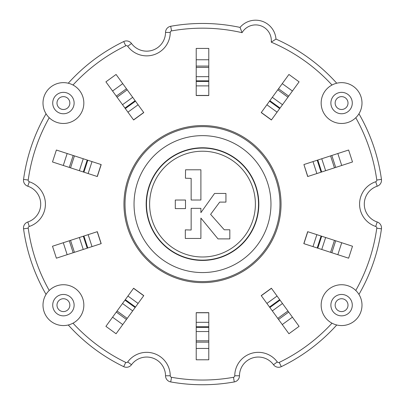<?xml version="1.0" encoding="UTF-8"?>
<svg xmlns="http://www.w3.org/2000/svg" width="405" height="405" viewBox="0 0 405 405"><rect width="100%" height="100%" fill="white"/><g stroke="black" fill="none" stroke-linecap="round" stroke-linejoin="round"><path stroke-width="0.61" d="M292.425 91.019L271.391 119.976L261.225 112.585L278.544 88.746L288.922 74.464L299.092 81.85L292.425 91.019L282.26 83.632M341.719 165.473L307.684 176.534L303.907 164.546L348.619 150.022L352.502 161.97L341.719 165.473L337.836 153.525M337.836 254.684L303.801 243.628L307.684 231.675L335.71 240.778L352.502 246.235L348.619 258.188L337.836 254.684L341.719 242.732M282.26 324.572L261.225 295.62L271.391 288.233L288.714 312.073L299.092 326.359L288.922 333.745L282.26 324.572L292.425 317.186M196.217 348.447L196.217 312.66L208.783 312.66L208.783 359.787L196.217 359.787L196.217 348.447L208.783 348.447M112.575 317.186L133.609 288.233L143.775 295.62L135.493 307.025L116.078 333.745L105.907 326.359L112.575 317.186L122.74 324.572M63.281 242.732L97.316 231.675L101.199 243.628L56.381 258.188L52.498 246.235L63.281 242.732L67.164 254.684M67.164 153.525L101.199 164.582L97.316 176.534L52.498 161.97L56.381 150.022L67.164 153.525L63.281 165.473M208.783 59.763L208.783 95.55L196.217 95.55L196.217 48.423L208.783 48.423L208.783 59.763L196.217 59.763M122.74 83.632L143.775 112.585L133.609 119.976L105.907 81.85L116.078 74.464L122.74 83.632L112.575 91.019M271.456 119.88L261.291 112.494M307.795 176.499L303.907 164.546M303.907 243.658L307.795 231.711M261.291 295.711L271.456 288.325M196.217 312.771L208.783 312.771M133.544 288.325L143.709 295.711M97.205 231.711L101.093 243.663M101.093 164.546L97.205 176.499M208.783 95.433L196.217 95.433M143.709 112.494L133.544 119.88M358.951 113.795A180.645 180.645 0 0 1 381.449 179.395A6.283 6.283 0 0 1 377.202 186.214A18.848 18.848 0 0 0 377.202 221.991L375.718 226.466A1.569 1.569 0 0 1 376.782 228.172A175.932 175.932 0 0 1 355.777 290.471M377.202 221.991A6.283 6.283 0 0 1 381.449 228.815A180.645 180.645 0 0 1 358.951 294.415M275.987 39.083A20.422 20.422 0 0 0 240.043 27.403L242.063 32.678A15.709 15.709 0 0 1 271.254 42.16L275.987 39.083A180.645 180.645 0 0 1 336.737 83.217M271.254 42.16A175.932 175.932 0 0 1 332.004 85.02M240.043 27.403A180.645 180.645 0 0 0 170.702 26.279A6.283 6.283 0 0 0 165.529 32.42L170.242 32.456A1.569 1.569 0 0 1 171.533 30.917A175.932 175.932 0 0 1 242.063 32.678M49.223 117.739A175.932 175.932 0 0 0 28.218 180.038A1.569 1.569 0 0 0 29.282 181.744L27.798 186.214A6.283 6.283 0 0 1 23.551 179.395A180.645 180.645 0 0 1 46.048 113.795M200.9 212.63L214.554 193.458L225.934 193.458L225.934 202.105L219.687 202.105L210.615 214.367L224.254 229.782L229.827 229.782L229.827 238.889L218.006 238.889L200.9 218.093L200.9 238.439L185.308 238.439L185.308 229.863L191.15 230.015L191.15 208.342L200.9 208.342L200.9 212.63M255.388 204.105A52.888 52.888 0 0 0 176.059 158.304A52.888 52.888 0 0 0 176.059 249.905A52.888 52.888 0 0 0 255.388 204.105M175.294 200.024L185.5 200.024L185.5 208.6L175.294 208.6L175.294 200.024M185.561 169.796L200.9 169.796L200.9 200.019L191.15 200.019L191.15 178.382L185.434 178.23L185.561 169.796M321.16 103.057A20.422 20.422 0 0 0 351.788 120.741A20.422 20.422 0 0 0 351.788 85.374A20.422 20.422 0 0 0 321.16 103.057M68.263 83.217A180.645 180.645 0 0 1 123.702 41.553A6.283 6.283 0 0 1 131.498 43.477L127.707 46.271A23.561 23.561 0 0 0 170.242 32.456M165.529 32.42A18.848 18.848 0 0 1 131.498 43.477M46.048 294.415A180.645 180.645 0 0 1 23.551 228.815A6.283 6.283 0 0 1 27.798 221.991A18.848 18.848 0 0 0 27.798 186.214M336.737 324.992A180.645 180.645 0 0 1 281.298 366.657A6.283 6.283 0 0 1 273.502 364.728L277.293 361.933A23.561 23.561 0 0 0 234.758 375.754A1.569 1.569 0 0 1 233.467 377.293A175.932 175.932 0 0 1 171.533 377.293A1.569 1.569 0 0 1 170.242 375.754A23.561 23.561 0 0 0 127.707 361.933A1.569 1.569 0 0 1 125.758 362.414A175.932 175.932 0 0 1 72.996 323.19A20.422 20.422 0 0 0 79.942 293.149A20.422 20.422 0 0 0 49.223 290.471A175.932 175.932 0 0 1 28.218 228.172A1.569 1.569 0 0 1 29.282 226.466L27.798 221.991M273.502 364.728A18.848 18.848 0 0 0 239.471 375.784A6.283 6.283 0 0 1 234.298 381.93A180.645 180.645 0 0 1 170.702 381.93A6.283 6.283 0 0 1 165.529 375.784L170.242 375.754M165.529 375.784A18.848 18.848 0 0 0 131.498 364.728A6.283 6.283 0 0 1 123.702 366.657A180.645 180.645 0 0 1 68.263 324.992M43.001 305.152A20.422 20.422 0 0 0 73.629 322.836A20.422 20.422 0 0 0 73.629 287.464A20.422 20.422 0 0 0 43.001 305.152M43.001 103.057A20.422 20.422 0 0 0 73.629 120.741A20.422 20.422 0 0 0 73.629 85.374A20.422 20.422 0 0 0 43.001 103.057M321.16 305.152A20.422 20.422 0 0 0 351.788 322.836A20.422 20.422 0 0 0 351.788 287.464A20.422 20.422 0 0 0 321.16 305.152M332.004 323.19A175.932 175.932 0 0 1 279.242 362.414A1.569 1.569 0 0 1 277.293 361.933M375.718 226.466A23.561 23.561 0 0 1 375.718 181.744A1.569 1.569 0 0 0 376.782 180.038A175.932 175.932 0 0 0 355.777 117.739M72.996 85.02A175.932 175.932 0 0 1 125.758 45.79A1.569 1.569 0 0 1 127.707 46.271M29.282 181.744A23.561 23.561 0 0 1 29.282 226.466M202.5 260.126A56.022 56.022 0 0 1 153.986 176.094A56.022 56.022 0 0 1 251.014 176.094A56.022 56.022 0 0 1 202.5 260.126M281.04 204.105A78.54 78.54 0 0 0 202.5 125.56A78.54 78.54 0 0 0 123.96 204.105A78.54 78.54 0 0 0 202.5 282.644A78.54 78.54 0 0 0 281.04 204.105M277.066 112.165L266.9 104.779M280.042 108.064L269.877 100.678M282.488 104.703L272.322 97.316M287.935 97.2L277.769 89.814M288.709 96.132L278.544 88.746M316.867 173.553L312.984 161.6M321.681 171.983L317.798 160.036M325.64 170.702L321.757 158.75M334.454 167.837L330.571 155.885M335.71 167.427L331.827 155.474M312.984 246.61L316.867 234.657M317.798 248.174L321.681 236.221M321.757 249.46L325.64 237.507M330.571 252.325L334.454 240.373M331.827 252.73L335.71 240.778M266.9 303.431L277.066 296.045M269.877 307.532L280.042 300.14M272.322 310.893L282.488 303.507M277.769 318.396L287.935 311.005M278.544 319.459L288.714 312.073M196.217 322.314L208.783 322.314M196.217 327.382L208.783 327.382M196.217 331.538L208.783 331.538M196.217 340.808L208.783 340.808M196.217 342.129L208.783 342.129M127.934 296.045L138.1 303.431M124.958 300.14L135.123 307.532M122.512 303.507L132.678 310.893M117.065 311.005L127.231 318.396M116.291 312.073L126.456 319.459M88.133 234.657L92.016 246.61M83.319 236.221L87.202 248.174M79.36 237.507L83.243 249.46M70.546 240.373L74.429 252.325M69.29 240.778L73.173 252.73M92.016 161.6L88.133 173.553M87.202 160.036L83.319 171.983M83.243 158.75L79.36 170.702M74.429 155.885L70.546 167.837M73.173 155.474L69.29 167.427M208.783 85.895L196.217 85.895M208.783 80.828L196.217 80.828M208.783 76.672L196.217 76.672M208.783 67.397L196.217 67.397M208.783 66.081L196.217 66.081M138.1 104.779L127.934 112.165M135.123 100.678L124.958 108.064M132.678 97.316L122.512 104.703M127.231 89.814L117.065 97.2M126.456 88.746L116.286 96.132M381.449 228.815L376.782 228.172M170.702 26.279L171.533 30.917M28.218 180.038L23.551 179.395M330.88 305.152A10.702 10.702 0 0 0 346.933 314.422A10.702 10.702 0 0 0 346.933 295.883A10.702 10.702 0 0 0 330.88 305.152M335.148 305.152A6.429 6.429 0 0 1 344.797 299.584A6.429 6.429 0 0 1 344.797 310.721A6.429 6.429 0 0 1 335.148 305.152M330.88 103.057A10.702 10.702 0 0 0 346.933 112.327A10.702 10.702 0 0 0 346.933 93.788A10.702 10.702 0 0 0 330.88 103.057M335.148 103.057A6.429 6.429 0 0 1 344.797 97.489A6.429 6.429 0 0 1 344.797 108.626A6.429 6.429 0 0 1 335.148 103.057M52.716 103.057A10.702 10.702 0 0 0 68.769 112.327A10.702 10.702 0 0 0 68.769 93.788A10.702 10.702 0 0 0 52.716 103.057M56.989 103.057A6.429 6.429 0 0 1 66.638 97.489A6.429 6.429 0 0 1 66.638 108.626A6.429 6.429 0 0 1 56.989 103.057M52.716 305.152A10.702 10.702 0 0 0 68.769 314.422A10.702 10.702 0 0 0 68.769 295.883A10.702 10.702 0 0 0 52.716 305.152M56.989 305.152A6.429 6.429 0 0 1 66.638 299.584A6.429 6.429 0 0 1 66.638 310.721A6.429 6.429 0 0 1 56.989 305.152M146.18 204.105A56.32 56.32 0 0 1 230.663 155.328A56.32 56.32 0 0 1 230.663 252.877A56.32 56.32 0 0 1 146.18 204.105M134.04 204.105A68.46 68.46 0 0 0 236.733 263.397A68.46 68.46 0 0 0 236.733 144.813A68.46 68.46 0 0 0 134.04 204.105M279.982 204.105A77.482 77.482 0 0 1 202.5 281.586A77.482 77.482 0 0 1 125.018 204.105A77.482 77.482 0 0 1 202.5 126.623A77.482 77.482 0 0 1 279.982 204.105M28.218 228.172L23.551 228.815M123.702 41.553L125.758 45.79M381.449 179.395L376.782 180.038M377.202 186.214L375.718 181.744M281.298 366.657L279.242 362.414M239.471 375.784L234.758 375.754M234.298 381.93L233.467 377.293M170.702 381.93L171.533 377.293M131.498 364.728L127.707 361.933M123.702 366.657L125.758 362.414M279.678 108.57L269.507 101.184M321.089 172.176L317.206 160.228M317.206 247.981L321.089 236.029M269.512 307.025L279.678 299.639M196.217 326.754L208.783 326.754M125.322 299.639L135.493 307.025M83.911 236.029L87.794 247.981M87.794 160.228L83.911 172.181M208.783 81.451L196.217 81.451M135.488 101.184L125.322 108.57"/></g></svg>
